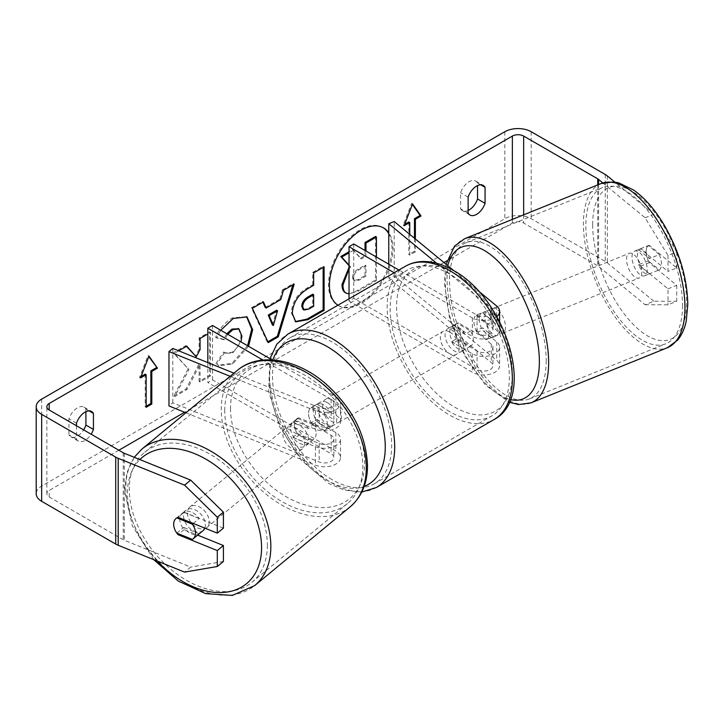 <?xml version="1.0" encoding="UTF-8"?>
<svg xmlns="http://www.w3.org/2000/svg" width="724" height="724" viewBox="0 0 724 724"><rect width="100%" height="100%" fill="white"/><g stroke="black" fill="none" stroke-linecap="round" stroke-linejoin="round"><path stroke-width="0.54" stroke-dasharray="3.62 2.71" d="M476.917 314.913L491.279 326.759A9.322 5.385 180 0 1 492.972 329.845A9.322 5.385 180 0 1 487.216 334.814A9.322 5.385 180 0 1 477.062 333.646L458.229 322.777A13.313 7.683 -120 0 0 457.224 323.203A13.313 7.683 -120 0 0 458.229 340.171L477.062 351.04A9.322 5.385 0 0 0 487.216 352.208A9.322 5.385 0 0 0 492.972 347.239A9.322 5.385 0 0 0 491.279 344.153L476.917 332.307A13.313 6.235 68 0 1 473.867 321.094A13.313 6.235 68 0 1 476.51 315.04A13.313 6.235 68 0 1 476.917 314.913L482.374 312.705L496.736 324.551A15.973 9.222 180 0 1 499.623 329.845A15.973 9.222 180 0 1 489.759 338.361A15.973 9.222 180 0 1 472.356 336.37L453.523 325.492A13.313 7.683 -120 0 0 452.518 325.927A13.313 7.683 -120 0 0 453.523 342.886L472.356 353.755A15.973 9.222 0 0 0 489.759 355.756A15.973 9.222 0 0 0 499.623 347.239A15.973 9.222 0 0 0 496.736 341.945L482.374 330.099A13.313 6.235 68 0 1 479.315 318.886A13.313 6.235 68 0 1 481.958 312.84A13.313 6.235 68 0 1 482.374 312.705M394.218 275.889L496.736 360.425A15.973 9.222 180 0 1 499.623 365.72A15.973 9.222 180 0 1 489.759 374.236A15.973 9.222 180 0 1 472.356 372.236L349.031 301.039L353.737 298.324L477.062 369.521A9.322 5.385 180 0 0 487.216 370.688A9.322 5.385 180 0 0 492.972 365.72A9.322 5.385 180 0 0 491.279 362.634L388.761 278.097L394.218 275.889L394.218 221.544M453.867 270.722L477.795 290.451M436.726 263.292L491.279 308.279A9.322 5.385 180 0 1 492.972 311.365A9.322 5.385 180 0 1 487.216 316.334A9.322 5.385 180 0 1 477.062 315.166L398.879 270.034M496.836 316.569A15.973 9.222 180 0 1 472.356 317.89L394.173 272.749M353.737 243.97L353.737 298.324M349.031 298.813L349.031 301.039M388.761 264.188L388.761 278.097M458.229 322.777L453.523 325.492M458.229 340.171L453.523 342.886M476.917 332.307L482.374 330.099M298.686 435.205A13.313 8.905 50.5 0 1 294.324 424.744A13.313 8.905 50.5 0 1 296.768 418.879A13.313 8.905 50.5 0 1 298.686 417.811L319.203 426.101A9.322 5.385 0 0 0 328.859 426.472A9.322 5.385 0 0 0 333.873 421.694A9.322 5.385 0 0 0 331.139 417.893L312.316 407.024A13.313 7.683 -120 0 0 311.302 407.449A13.313 7.683 -120 0 0 312.316 424.418L331.139 435.287A9.322 5.385 180 0 1 333.873 439.088A9.322 5.385 180 0 1 328.859 443.866A9.322 5.385 180 0 1 319.203 443.495L298.686 435.205L294.867 438.355A13.313 8.905 50.5 0 1 290.505 427.893A13.313 8.905 50.5 0 1 292.949 422.029A13.313 8.905 50.5 0 1 294.867 420.961L315.392 429.251A15.973 9.222 0 0 0 331.927 429.884A15.973 9.222 0 0 0 340.524 421.694A15.973 9.222 0 0 0 335.846 415.178L317.022 404.309A13.313 7.683 -120 0 0 316.008 404.734A13.313 7.683 -120 0 0 317.022 421.703L335.846 432.572A15.973 9.222 180 0 1 340.524 439.088A15.973 9.222 180 0 1 331.927 447.269A15.973 9.222 180 0 1 315.392 446.645L294.867 438.355M230.151 376.317L315.392 410.77A15.973 9.222 0 0 0 331.927 411.404A15.973 9.222 0 0 0 340.524 403.223A15.973 9.222 0 0 0 335.846 396.698L272.115 359.9M185.914 412.789L315.392 465.125A15.973 9.222 0 0 0 331.927 465.749A15.973 9.222 0 0 0 340.524 457.568A15.973 9.222 0 0 0 335.846 451.052L212.521 379.847L207.815 382.562L331.139 453.767A9.322 5.385 0 0 1 333.873 457.568A9.322 5.385 0 0 1 328.859 462.346A9.322 5.385 0 0 1 319.203 461.975L172.792 402.788L168.973 405.938M233.97 373.168L319.203 407.63A9.322 5.385 0 0 0 328.859 407.992A9.322 5.385 0 0 0 333.873 403.223A9.322 5.385 0 0 0 331.139 399.413L262.984 360.063M207.815 362.597L207.815 382.562M212.521 325.492L212.521 379.847M172.792 348.434L172.792 402.788M312.316 407.024L317.022 404.309M312.316 424.418L317.022 421.703M298.686 417.811L294.867 420.961M202.973 530.719A13.313 8.905 50.5 0 1 190.865 529.226A13.313 8.905 50.5 0 1 183.597 516.04A13.313 8.905 50.5 0 1 186.041 510.176A13.313 8.905 50.5 0 1 198.15 511.678A13.313 8.905 50.5 0 1 205.408 524.864A13.313 8.905 50.5 0 1 204.829 528.131M176.792 533.099L183.661 527.434A13.313 8.905 50.5 0 0 199.236 533.724L192.367 539.398M193.254 523.443L199.236 518.511A13.313 8.905 50.5 0 0 183.661 512.212L176.792 517.877M286.695 431.042A13.313 8.905 50.5 0 1 289.129 425.178A13.313 8.905 50.5 0 1 301.238 426.68A13.313 8.905 50.5 0 1 308.505 439.857A13.313 8.905 50.5 0 1 306.062 445.722A13.313 8.905 50.5 0 1 293.953 444.219A13.313 8.905 50.5 0 1 286.695 431.042M316.135 433.558A13.313 8.905 50.5 0 1 313.7 439.423A13.313 8.905 50.5 0 1 313.021 439.911L308.442 443.685A13.313 8.905 50.5 0 1 292.867 437.396L297.446 433.613A13.313 8.905 50.5 0 1 294.324 424.744A13.313 8.905 50.5 0 1 296.768 418.879A13.313 8.905 50.5 0 1 297.446 418.4L292.867 422.173A13.313 8.905 50.5 0 1 308.442 428.472L313.021 424.689A13.313 8.905 50.5 0 1 316.135 433.558M297.446 433.613L313.021 439.911M313.021 424.689L297.446 418.4M183.661 512.212L199.236 518.511M199.236 533.724L183.661 527.434M308.442 443.685L292.867 437.396M292.867 422.173L308.442 428.472M304.686 443.007A13.313 8.905 50.5 0 1 302.252 448.871A13.313 8.905 50.5 0 1 290.134 447.369A13.313 8.905 50.5 0 1 282.876 434.192A13.313 8.905 50.5 0 1 285.31 428.327A13.313 8.905 50.5 0 1 297.419 429.83A13.313 8.905 50.5 0 1 304.686 443.007M209.227 521.714A13.313 8.905 50.5 0 1 206.793 527.579A13.313 8.905 50.5 0 1 194.684 526.077A13.313 8.905 50.5 0 1 187.416 512.891A13.313 8.905 50.5 0 1 189.851 507.026A13.313 8.905 50.5 0 1 201.969 508.529A13.313 8.905 50.5 0 1 209.227 521.714M267.355 545.208A84.274 56.363 50.5 0 1 251.934 582.322A84.274 56.363 50.5 0 1 175.253 572.829A84.274 56.363 50.5 0 1 129.288 489.397A84.274 56.363 50.5 0 1 144.71 452.283A84.274 56.363 50.5 0 1 221.399 461.776A84.274 56.363 50.5 0 1 267.355 545.208M224.748 410.689A84.274 56.363 50.5 0 1 240.169 373.575A84.274 56.363 50.5 0 1 316.85 383.068A84.274 56.363 50.5 0 1 362.815 466.509A84.274 56.363 50.5 0 1 347.393 503.623A84.274 56.363 50.5 0 1 270.704 494.121A84.274 56.363 50.5 0 1 224.748 410.689M383.15 227.698A44.906 25.928 120 0 0 382.688 227.417A44.906 25.928 120 0 0 360.235 229.644A44.906 25.928 120 0 0 330.904 269.21A44.906 25.928 120 0 0 337.782 305.193A44.906 25.928 120 0 0 360.235 302.967A44.906 25.928 120 0 0 388.761 233.734M337.918 305.229A44.906 25.928 120 0 0 338.723 305.736A44.906 25.928 120 0 0 361.176 303.51A44.906 25.928 120 0 0 388.761 232.766M645.084 304.741L667.999 304.795L676.723 301.274L653.808 301.211L645.084 304.741L598.603 266.414A7.991 4.615 0 0 0 597.716 265.798L523.66 223.046A7.991 4.615 0 0 0 512.366 223.046L446.989 260.785M443.948 262.541L184.62 412.264M118.854 450.228L49.187 490.456A7.991 4.615 0 0 0 46.852 493.714A7.991 4.615 0 0 0 49.187 496.972L123.243 539.733A7.991 4.615 0 0 0 124.311 540.249L190.693 567.082L184.575 572.114M178.683 350.814L174.24 353.384L188.982 369.656L174.719 396.589L187.1 389.44L200.059 364.317L200.059 381.955L210.494 375.928L210.494 332.452L207.815 333.999M76.491 425.775L76.491 439.206A13.313 7.683 120 0 0 78.31 441.106A13.313 7.683 120 0 0 84.961 440.445A13.313 7.683 120 0 0 91.134 434.228M415.395 239.011L415.395 251.852L409.748 255.11L409.748 234.35M227.743 334.28L224.422 339.818L216.567 337.891L220.775 330.262M248.549 346.289L232.811 363.919L218.983 365.765L216.838 364.072L224.693 352.525L225.933 353.421L232.92 352.859L240.983 341.927M76.491 439.206L68.961 434.862A13.313 7.683 120 0 0 70.78 436.762A13.313 7.683 120 0 0 77.432 436.101A13.313 7.683 120 0 0 83.604 429.884M468.12 210.485A13.313 7.683 -60 0 1 462.401 210.657A13.313 7.683 -60 0 1 460.582 208.756L460.582 192.756A13.313 7.683 -60 0 1 475.713 181.072A13.313 7.683 -60 0 1 477.532 182.973L477.532 185.597M468.12 213.109L460.582 208.756M653.808 301.211L607.336 262.884A18.643 10.76 0 0 0 605.246 261.445L531.19 218.693A18.643 10.76 0 0 0 504.827 218.693L41.657 486.103A18.643 10.76 0 0 0 36.2 493.714M85.903 411.694L85.903 409.078A13.313 7.683 120 0 0 84.093 407.178A13.313 7.683 120 0 0 68.961 418.861L68.961 434.862M645.084 217.77L653.808 214.25L676.723 251.961L667.999 255.491L645.084 217.77L602.821 182.928M653.808 214.25L614.748 182.041M223.408 528.131L184.14 512.257A13.313 8.905 -129.5 0 0 182.222 513.325A13.313 8.905 -129.5 0 0 184.14 529.651L197.652 535.108M223.408 561.48L190.693 567.082M667.999 255.491L667.999 271.446L640.505 248.784A13.313 6.235 -112 0 0 640.097 248.911A13.313 6.235 -112 0 0 637.446 254.957A13.313 6.235 -112 0 0 640.505 266.17L667.999 288.84L667.999 304.795M667.999 288.84L676.723 285.31L649.229 262.649A13.313 6.235 68 0 1 646.17 251.427A13.313 6.235 68 0 1 648.822 245.382A13.313 6.235 68 0 1 649.229 245.255L676.723 267.916L667.999 271.446M640.505 248.784L649.229 245.255M676.723 285.31L676.723 301.274M676.723 251.961L676.723 267.916M640.505 266.17L649.229 262.649M480.691 184.801L477.532 182.973M468.12 197.109L460.582 192.756M184.14 529.651L178.918 533.959M184.14 512.257L178.032 517.298M89.07 410.906L85.903 409.078M76.491 423.214L68.961 418.861M349.031 267.337L349.783 266.504L349.031 265.672M365.032 250.495L365.032 255.708L360.452 258.35L352.85 249.545L349.031 251.753M375.494 236.467L375.494 280.043L357.647 290.342C351.936 293.564 347.837 294.351 345.357 292.713L346.38 293.301M375.494 280.043L376.435 280.586L358.588 290.885L349.031 294.044M376.435 257.074L376.435 280.586M365.032 255.708L365.973 256.251L365.973 251.038M360.452 258.35L361.394 258.893L365.973 256.251M352.85 249.545L361.394 258.893M353.792 250.088L349.031 252.839M349.783 266.504L350.724 267.047L349.031 265.174M349.031 269.002L350.724 267.047M141.053 376.543L139.569 377.403L148.04 355.565L148.981 356.108M148.04 355.565L148.782 356.624M145.216 374.136L145.216 406.752L146.157 407.295M145.216 406.752L146.157 406.209M139.569 377.403L140.51 377.946M414.454 238.232L414.454 251.309L415.395 251.852M414.454 251.309L408.807 254.567L409.748 255.11M408.807 221.96L408.807 254.567M412.372 204.44L411.63 203.381L403.159 225.218L404.101 225.761M403.159 225.218L404.644 224.359M411.63 203.381L412.571 203.924M265.246 307.474L279.835 299.048L280.776 299.591M279.835 299.048L282.487 289.799L283.428 290.342M282.487 289.799L293.256 283.582L294.197 284.125M293.256 283.582L292.858 284.894M267.871 341.755L267.328 342.072L268.269 342.615M267.328 342.072L251.4 307.745L252.341 308.297M251.4 307.745L262.522 301.329L263.464 301.872M262.522 301.329L262.903 302.198M272.405 324.94L276.631 310.216M295.302 321.547L291.356 312.759C292.08 301.998 297.474 293.663 307.555 287.754L312.714 284.776L313.655 285.319M312.714 284.776L312.714 272.351L313.655 272.894M312.714 272.351L323.148 266.323L324.09 266.866M323.148 266.323L323.148 267.409M303.057 309.474L307.818 308.533L312.714 305.709L312.714 294.216M312.714 305.709L313.655 306.252M186.466 346.325L185.833 345.601L173.298 352.841L188.982 369.656M188.041 369.113L173.778 396.046L174.719 396.589M173.298 352.841L174.24 353.384M185.833 345.601L186.774 346.144M173.778 396.046L186.159 388.897L199.118 363.774L199.118 381.412L209.553 375.385L209.553 331.909L199.118 337.936L199.118 349.176L200.059 349.719M199.118 349.176L195.299 356.289M199.118 337.936L200.059 338.479M209.553 331.909L210.494 332.452M209.553 375.385L210.494 375.928M199.118 381.412L200.059 381.955M199.118 363.774L200.059 364.317M186.159 388.897L187.1 389.44M226.802 333.737L223.481 339.275L215.625 337.348C218.793 329.42 224.35 322.94 232.304 317.908L246.594 316.678M247.608 345.746L231.87 363.376L218.042 365.222L216.838 364.072M215.897 363.529L223.743 351.973L224.693 352.525M223.743 351.973L224.992 352.878L231.979 352.317C237.608 348.407 240.603 342.85 240.965 335.637L238.504 328.759M223.481 339.275L224.422 339.818M215.625 337.348L216.567 337.891M353.475 278.097L354.597 281.048L359.131 280.125L365.973 276.17L365.973 265.708L359.077 269.69C355.43 271.934 353.556 274.731 353.475 278.097L352.534 277.681L353.656 280.505L358.19 279.582L365.032 275.627L365.973 276.17M365.032 275.627L365.032 265.165L358.136 269.147C354.488 271.391 352.615 274.188 352.534 277.554M365.032 265.165L365.973 265.708M631.998 257.165A13.313 6.235 68 0 1 634.64 251.119A13.313 6.235 68 0 1 642.812 256.196A13.313 6.235 68 0 1 647.265 269.753A13.313 6.235 68 0 1 644.622 275.799A13.313 6.235 68 0 1 636.45 270.722A13.313 6.235 68 0 1 631.998 257.165M659.265 254.613A13.313 6.235 68 0 1 661.446 264.025A13.313 6.235 68 0 1 659.265 269.835L648.36 260.839A13.313 6.235 68 0 1 646.17 251.427A13.313 6.235 68 0 1 648.36 245.626L659.265 254.613L649.446 258.586A13.313 6.235 68 0 0 639.002 249.355A13.313 6.235 68 0 0 638.541 249.59L648.36 245.626M648.36 260.839L638.541 264.812A13.313 6.235 68 0 0 648.985 274.043A13.313 6.235 68 0 0 649.446 273.799L659.265 269.835M484.772 316.678A13.313 6.235 68 0 1 487.415 310.632A13.313 6.235 68 0 1 495.587 315.718A13.313 6.235 68 0 1 500.04 329.275A13.313 6.235 68 0 1 497.397 335.321A13.313 6.235 68 0 1 489.225 330.244A13.313 6.235 68 0 1 484.772 316.678M486.953 324.271A13.313 6.235 68 0 1 489.134 333.683A13.313 6.235 68 0 1 486.953 339.493L493.496 336.85A13.313 6.235 68 0 1 493.035 337.085A13.313 6.235 68 0 1 482.591 327.854L476.048 330.497A13.313 6.235 68 0 1 473.867 321.094A13.313 6.235 68 0 1 476.048 315.284L482.591 312.632A13.313 6.235 68 0 1 483.053 312.397A13.313 6.235 68 0 1 493.496 321.628L486.953 324.271L476.048 315.284M476.048 330.497L486.953 339.493M638.541 249.59L649.446 258.586M649.446 273.799L638.541 264.812M493.496 336.85L482.591 327.854M482.591 312.632L493.496 321.628M490.22 314.478A13.313 6.235 68 0 1 492.872 308.433A13.313 6.235 68 0 1 501.035 313.51A13.313 6.235 68 0 1 505.497 327.067A13.313 6.235 68 0 1 502.845 333.112A13.313 6.235 68 0 1 494.682 328.035A13.313 6.235 68 0 1 490.22 314.478M626.541 259.364A13.313 6.235 68 0 1 629.192 253.319A13.313 6.235 68 0 1 637.355 258.405A13.313 6.235 68 0 1 641.817 271.962A13.313 6.235 68 0 1 639.165 278.007A13.313 6.235 68 0 1 631.002 272.93A13.313 6.235 68 0 1 626.541 259.364M682.515 305.519A84.274 39.467 68 0 1 665.763 343.791A84.274 39.467 68 0 1 614.061 311.637A84.274 39.467 68 0 1 585.843 225.807A84.274 39.467 68 0 1 602.594 187.534A84.274 39.467 68 0 1 654.306 219.689A84.274 39.467 68 0 1 682.515 305.519M546.195 360.633A84.274 39.467 68 0 1 529.443 398.906A84.274 39.467 68 0 1 477.74 366.751A84.274 39.467 68 0 1 449.523 280.921A84.274 39.467 68 0 1 466.274 242.64A84.274 39.467 68 0 1 517.977 274.803A84.274 39.467 68 0 1 546.195 360.633M327.375 402.671A13.313 7.683 60 0 1 336.072 414.409A13.313 7.683 60 0 1 334.036 425.079A13.313 7.683 60 0 1 327.375 424.418A13.313 7.683 60 0 1 318.678 412.68A13.313 7.683 60 0 1 320.723 402.019A13.313 7.683 60 0 1 327.375 402.671M324.687 415.25A13.313 7.683 60 0 1 324.687 430.472L330.334 427.214A13.313 7.683 60 0 1 330.271 427.251A13.313 7.683 60 0 1 323.61 426.59A13.313 7.683 60 0 1 316.886 419.449L311.239 422.707A13.313 7.683 60 0 1 311.239 407.485L324.687 415.25L330.334 411.992A13.313 7.683 60 0 0 323.61 404.852A13.313 7.683 60 0 0 316.958 404.191L320.723 402.019M324.687 430.472L311.239 422.707M316.958 404.191A13.313 7.683 60 0 0 316.886 404.227L311.239 407.485M454.464 329.302A13.313 7.683 60 0 1 463.161 341.031A13.313 7.683 60 0 1 461.125 351.701A13.313 7.683 60 0 1 454.464 351.04A13.313 7.683 60 0 1 445.767 339.312A13.313 7.683 60 0 1 447.812 328.642A13.313 7.683 60 0 1 454.464 329.302M470.6 346.226L464.953 349.484A13.313 7.683 60 0 1 464.889 349.529A13.313 7.683 60 0 1 458.229 348.868A13.313 7.683 60 0 1 451.505 341.728L457.161 338.461A13.313 7.683 60 0 1 457.161 323.248L470.6 331.004A13.313 7.683 60 0 1 470.6 346.226L457.161 338.461M470.6 331.004L464.953 334.271A13.313 7.683 60 0 0 458.229 327.13A13.313 7.683 60 0 0 451.577 326.47A13.313 7.683 60 0 0 451.505 326.506L457.161 323.248M451.505 326.506L464.953 334.271M464.953 349.484L451.505 341.728M330.334 427.214L316.886 419.449M316.886 404.227L330.334 411.992M332.081 399.956A13.313 7.683 60 0 1 340.778 411.694A13.313 7.683 60 0 1 338.742 422.354A13.313 7.683 60 0 1 332.081 421.703A13.313 7.683 60 0 1 323.384 409.965A13.313 7.683 60 0 1 325.429 399.295A13.313 7.683 60 0 1 332.081 399.956M449.758 332.017A13.313 7.683 60 0 1 458.455 343.746A13.313 7.683 60 0 1 456.419 354.416A13.313 7.683 60 0 1 449.758 353.755A13.313 7.683 60 0 1 441.061 342.027A13.313 7.683 60 0 1 443.106 331.357A13.313 7.683 60 0 1 449.758 332.017M449.758 411.703A84.274 48.653 60 0 1 394.707 337.438A84.274 48.653 60 0 1 407.621 269.907A84.274 48.653 60 0 1 449.758 274.079A84.274 48.653 60 0 1 504.818 348.344A84.274 48.653 60 0 1 491.895 415.875A84.274 48.653 60 0 1 449.758 411.703M332.081 479.641A84.274 48.653 60 0 1 277.03 405.377A84.274 48.653 60 0 1 289.944 337.846A84.274 48.653 60 0 1 332.081 342.018A84.274 48.653 60 0 1 387.141 416.282A84.274 48.653 60 0 1 374.218 483.813A84.274 48.653 60 0 1 332.081 479.641M496.736 341.945L496.736 360.425M496.736 306.071L496.736 324.551M472.356 353.755L472.356 372.236M491.279 344.153L491.279 362.634M477.062 351.04L477.062 369.521M477.062 315.166L477.062 333.646M472.356 317.89L472.356 336.37M491.279 308.279L491.279 326.759M315.392 410.77L315.392 429.251M315.392 446.645L315.392 465.125M335.846 432.572L335.846 451.052M331.139 435.287L331.139 453.767M319.203 443.495L319.203 461.975M331.139 399.413L331.139 417.893M335.846 396.698L335.846 415.178M319.203 407.63L319.203 426.101M142.004 448.998A88.536 59.214 -129.5 0 0 125.804 487.985A88.536 59.214 -129.5 0 0 174.086 575.634A88.536 59.214 -129.5 0 0 254.649 585.607M157.389 561.127A81.875 54.762 50.5 0 1 127.433 493.334A81.875 54.762 50.5 0 1 139.877 459.577M350.099 506.909A88.536 59.214 50.5 0 1 269.545 496.936A88.536 59.214 50.5 0 1 221.254 409.277A88.536 59.214 50.5 0 1 237.454 370.29M230.522 408.336A81.875 54.762 -129.5 0 0 297.6 502.302A81.875 54.762 -129.5 0 0 364.67 462.564A81.875 54.762 -129.5 0 0 297.6 368.597A81.875 54.762 -129.5 0 0 230.522 408.336M512.366 219.417L512.366 223.046M49.187 496.972L49.187 490.456M504.827 131.732L504.827 218.693M41.657 399.141L41.657 486.103M124.311 453.287L124.311 540.249M123.243 452.762L123.243 539.733M523.66 214.847L523.66 223.046M597.716 184.91L597.716 265.798M598.603 184.548L598.603 266.414M607.336 175.923L607.336 262.884M605.246 174.484L605.246 261.445M531.19 131.732L531.19 218.693M357.647 290.342L358.588 290.885M291.356 312.759L292.297 313.302M307.555 287.754L308.496 288.297M291.356 312.877L292.297 313.42M307.818 308.533L308.759 309.076M232.304 317.908L233.246 318.451M231.87 363.376L232.811 363.919M231.979 352.317L232.92 352.859M240.965 335.637L241.907 336.18M240.965 335.511L241.907 336.063M352.534 277.681L353.475 278.224M358.136 269.147L359.077 269.69M358.19 279.582L359.131 280.125M601.001 183.579A88.536 41.467 -112 0 0 583.399 223.788A88.536 41.467 -112 0 0 613.038 313.963A88.536 41.467 -112 0 0 667.365 347.746M592.666 224.739A81.875 38.345 68 0 1 639.636 196.602A81.875 38.345 68 0 1 686.596 302.179A81.875 38.345 68 0 1 639.636 330.316A81.875 38.345 68 0 1 592.666 224.739M531.036 402.852A88.536 41.467 68 0 1 476.718 369.068A88.536 41.467 68 0 1 447.079 278.903A88.536 41.467 68 0 1 464.672 238.694M447.694 265.645A81.875 38.345 -112 0 0 445.441 284.251A81.875 38.345 -112 0 0 510.375 399.558M405.494 266.215A88.536 51.114 -120 0 0 391.919 337.158A88.536 51.114 -120 0 0 449.758 415.178A88.536 51.114 -120 0 0 494.021 419.558M454.464 273.319A81.875 47.268 60 0 1 512.366 373.593A81.875 47.268 60 0 1 454.464 407.024A81.875 47.268 60 0 1 396.571 306.741A81.875 47.268 60 0 1 454.464 273.319M376.353 487.505A88.536 51.114 60 0 1 332.081 483.116A88.536 51.114 60 0 1 274.242 405.096A88.536 51.114 60 0 1 287.817 334.153M272.722 359.937A81.875 47.268 -120 0 0 327.375 480.401A81.875 47.268 -120 0 0 364.154 486.41M476.51 315.04L481.958 312.84M499.623 347.239L499.623 365.72M492.972 347.239L492.972 365.72M499.623 329.845L499.623 321.691M492.972 329.845L492.972 311.365M452.518 325.927L457.224 323.203M340.524 457.568L340.524 439.088M333.873 439.088L333.873 457.568M340.524 421.694L340.524 403.223M333.873 403.223L333.873 421.694M311.302 407.449L316.008 404.734M289.129 425.178L292.949 422.029M153.723 559.643L132.329 525.85L124.6 490.184L127.017 472.401L134.248 457.306M186.041 510.176L182.222 513.325M313.7 439.423L306.062 445.722M302.252 448.871L206.793 527.579M285.31 428.327L189.851 507.026M240.169 373.575L144.71 452.283M347.393 503.623L251.934 582.322M382.688 227.417L383.63 227.96M78.31 441.106L70.78 436.762M469.93 215.01L462.401 210.657M46.852 493.714L46.852 406.752M640.097 248.911L648.822 245.382M475.713 181.072L483.243 185.425M84.093 407.178L91.622 411.531M337.782 305.193L338.723 305.736M295.763 321.836L294.822 321.293M247.074 316.94L246.133 316.397M218.983 365.765L218.042 365.222M225.933 353.421L224.992 352.878M353.656 280.505L354.597 281.048M446.075 264.296L444.237 282.052L449.532 318.153L464.229 354.941L485.342 384.969L509.244 402.254M634.64 251.119L639.002 249.355M644.622 275.799L648.985 274.043M487.415 310.632L483.053 312.397M493.035 337.085L497.397 335.321M492.872 308.433L629.192 253.319M502.845 333.112L639.165 278.007M529.443 398.906L665.763 343.791M466.274 242.64L602.594 187.534M361.774 492.058L344.307 490.193L328.75 483.442L301.274 460.174L279.826 427.196L268.568 391.069L269.962 358.661M330.271 427.251L334.036 425.079M461.125 351.701L464.889 349.529M447.812 328.642L451.577 326.47M338.742 422.354L456.419 354.416M325.429 399.295L443.106 331.357M289.944 337.846L407.621 269.907M374.218 483.813L491.895 415.875"/><path stroke-width="1.09" d="M436.726 263.292L388.761 223.743L394.218 221.544L453.867 270.722M477.795 290.451L496.736 306.071A15.973 9.222 180 0 1 499.623 311.365A15.973 9.222 180 0 1 496.836 316.569M398.879 270.034L353.737 243.97L349.031 246.685L349.031 298.813M394.173 272.749L349.031 246.685M388.761 223.743L388.761 264.188M233.97 373.168L172.792 348.434L168.973 351.583L230.151 376.317M168.973 351.583L168.973 405.938L185.914 412.789M262.984 360.063L207.815 328.216L207.815 362.597M272.115 359.9L212.521 325.492L207.815 328.216M204.829 528.131A13.313 8.905 50.5 0 1 202.973 530.719L193.046 538.909A13.313 8.905 50.5 0 1 192.367 539.398L176.792 533.099A13.313 8.905 50.5 0 1 173.669 524.23A13.313 8.905 50.5 0 1 176.113 518.366A13.313 8.905 50.5 0 1 176.792 517.877L192.367 524.176A13.313 8.905 50.5 0 1 195.489 533.045A13.313 8.905 50.5 0 1 193.046 538.909M192.367 524.176L193.254 523.443M388.761 233.734A44.906 25.928 120 0 0 383.15 227.698M388.761 232.766A44.906 25.928 120 0 0 383.63 227.96A44.906 25.928 120 0 0 361.176 230.187A44.906 25.928 120 0 0 332.072 269.002A44.906 25.928 120 0 0 337.918 305.229M446.989 260.785L443.948 262.541M184.62 412.264L118.854 450.228M602.821 182.928L598.603 179.452A7.991 4.615 0 0 0 597.716 178.837L523.66 136.076A7.991 4.615 0 0 0 512.366 136.076L49.187 403.494A7.991 4.615 0 0 0 46.852 406.752A7.991 4.615 0 0 0 49.187 410.01L123.243 452.762A7.991 4.615 0 0 0 124.311 453.287L190.693 480.121L223.408 512.176L223.408 528.131L217.3 533.163L217.3 517.207L184.575 485.152L190.693 480.121M207.815 333.999L200.059 338.479L200.059 349.719L196.24 356.832L186.774 346.144L178.683 350.814M266.188 308.017L280.776 299.591L283.428 290.342L294.197 284.125L278.269 336.85L268.269 342.615L252.341 308.297L263.464 301.872L266.188 308.017L265.246 307.474L262.903 302.198M468.12 197.109A13.313 7.683 -60 0 1 483.243 185.425A13.313 7.683 -60 0 1 485.062 187.326L485.062 203.326A13.313 7.683 -60 0 1 476.591 214.349A13.313 7.683 -60 0 1 469.93 215.01A13.313 7.683 -60 0 1 468.12 213.109L468.12 197.109M91.134 434.228A13.313 7.683 120 0 0 93.432 429.423L93.432 413.431A13.313 7.683 120 0 0 91.622 411.531A13.313 7.683 120 0 0 76.491 423.214L76.491 425.775M140.51 377.946L148.981 356.108L157.452 368.163L151.805 371.421L151.805 404.037L146.157 407.295L146.157 374.688L140.51 377.946M414.454 238.232L414.454 218.693L415.395 219.236L421.042 215.978L412.571 203.924L404.101 225.761L409.748 222.503L409.748 234.35M415.395 219.236L415.395 239.011M292.297 313.42L292.297 313.302C293.021 302.542 298.415 294.206 308.496 288.297L313.655 285.319L313.655 272.894L324.09 266.866L324.09 310.352L307.953 319.664L295.763 321.836L292.297 313.42M220.775 330.262L233.246 318.451L247.074 316.94L252.667 329.728L248.549 346.289M240.983 341.927L241.907 336.063L238.992 328.995L232.92 329.628L227.743 334.28M477.532 185.597L477.532 198.973A13.313 7.683 -60 0 1 469.061 209.996A13.313 7.683 -60 0 1 468.12 210.485M614.748 182.041L607.336 175.923A18.643 10.76 0 0 0 605.246 174.484L531.19 131.732A18.643 10.76 0 0 0 504.827 131.732L41.657 399.141A18.643 10.76 0 0 0 36.2 406.752A18.643 10.76 0 0 0 41.657 414.363L115.713 457.116A18.643 10.76 0 0 0 118.202 458.319L184.575 485.152M83.604 429.884A13.313 7.683 120 0 0 85.903 425.079L85.903 411.694M36.2 406.752L36.2 493.714A18.643 10.76 0 0 0 41.657 501.325L115.713 544.077A18.643 10.76 0 0 0 118.202 545.281L184.575 572.114L217.3 566.512L223.408 561.48L223.408 545.525L217.3 550.557L217.3 566.512M217.3 550.557L178.032 534.683A13.313 8.905 50.5 0 1 176.113 518.366A13.313 8.905 50.5 0 1 178.032 517.298L217.3 533.163M223.408 512.176L217.3 517.207M197.652 535.108L223.408 545.525M485.062 187.326L480.691 184.801M485.062 203.326L477.532 198.973M178.918 533.959L178.032 534.683M93.432 413.431L89.07 410.906M93.432 429.423L85.903 425.079M349.031 294.044L345.357 292.713C343.14 291.51 342.027 288.776 342.018 284.496L349.031 267.337M349.031 265.672L340.778 256.513L341.719 257.056L349.031 252.839M349.031 251.753L340.778 256.513M365.032 250.495L365.032 242.504L375.494 236.467L376.435 237.01L376.435 257.074M346.298 293.256C344.081 292.062 342.968 289.319 342.959 285.039L349.031 269.002M345.357 292.713L346.108 293.139M365.032 242.504L365.973 243.047L376.435 237.01M365.973 251.038L365.973 243.047M349.031 265.174L341.719 257.056M148.782 356.624L157.452 368.163M156.511 367.62L150.863 370.878L151.805 371.421M150.863 370.878L150.863 403.494L151.805 404.037M146.157 406.209L150.863 403.494M141.053 376.543L145.216 374.136L146.157 374.688M404.644 224.359L408.807 221.96L409.748 222.503M414.454 218.693L420.101 215.435L421.042 215.978M420.101 215.435L412.372 204.44M292.858 284.894L277.328 336.298L278.269 336.85M277.328 336.298L267.871 341.755M277.573 310.759L276.631 310.216L268.242 315.067L272.405 324.94L273.346 325.483L277.573 310.759L269.183 315.61L273.346 325.483M268.242 315.067L269.183 315.61M323.148 267.409L323.148 309.809L324.09 310.352M323.148 309.809L307.012 319.121L295.302 321.547M313.655 294.759L312.714 294.216L307.763 297.066C303.917 299.464 301.926 302.496 301.799 306.171L303.057 309.474L303.999 310.017L308.759 309.076L313.655 306.252L313.655 294.759L308.705 297.618C304.858 300.007 302.867 303.048 302.741 306.714L303.999 310.017M186.466 346.325L196.24 356.832M246.594 316.678L251.726 329.176L247.608 345.746M238.504 328.759L231.979 329.085L226.802 333.737M142.004 448.998L237.454 370.29A88.536 59.214 50.5 0 1 318.017 380.263A88.536 59.214 50.5 0 1 366.299 467.912A88.536 59.214 50.5 0 1 350.099 506.909L254.649 585.607A88.536 59.214 -129.5 0 0 270.848 546.62A88.536 59.214 -129.5 0 0 222.558 458.971A88.536 59.214 -129.5 0 0 142.004 448.998L134.248 457.306M139.877 459.577A81.875 54.762 50.5 0 1 214.938 465.034A81.875 54.762 50.5 0 1 261.581 547.561A81.875 54.762 50.5 0 1 226.196 592.178A81.875 54.762 50.5 0 1 157.389 561.127M512.366 136.076L512.366 219.417M49.187 403.494L49.187 410.01M118.202 458.319L118.202 545.281M523.66 136.076L523.66 214.847M597.716 178.837L597.716 184.91M598.603 179.452L598.603 184.548M41.657 414.363L41.657 501.325M115.713 457.116L115.713 544.077M342.018 284.496L342.959 285.039M342.018 284.369L342.959 284.912M307.012 319.121L307.953 319.664M301.799 306.297L302.741 306.84M307.763 297.066L308.705 297.618M301.799 306.171L302.741 306.714M251.726 329.176L252.667 329.728M251.726 329.302L252.667 329.845M231.979 329.085L232.92 329.628M684.958 307.537A88.536 41.467 -112 0 0 655.32 217.363A88.536 41.467 -112 0 0 601.001 183.579L613.554 181.896L618.649 182.828L633.618 190.041C644.975 198.077 655.311 209.996 664.614 225.798C679.519 252.015 687.248 278.215 687.8 304.388L686.316 320.506C684.777 328.397 681.89 334.941 677.655 340.117L667.365 347.746A88.536 41.467 -112 0 0 684.958 307.537M601.001 183.579L464.672 238.694A88.536 41.467 68 0 1 518.999 272.477A88.536 41.467 68 0 1 548.638 362.643A88.536 41.467 68 0 1 531.036 402.852L667.365 347.746M510.375 399.558A81.875 38.345 -112 0 0 539.371 361.701A81.875 38.345 -112 0 0 499.687 262.939A81.875 38.345 -112 0 0 447.694 265.645M494.021 419.558A88.536 51.114 -120 0 0 507.596 348.615A88.536 51.114 -120 0 0 449.758 270.604A88.536 51.114 -120 0 0 405.494 266.215C410.599 263.301 416.219 261.735 422.354 261.518C432.346 261.274 442.59 264.188 453.088 270.269C505.687 298.188 537.054 397.223 494.021 419.558L376.353 487.505L361.774 492.058M405.494 266.215L287.817 334.153A88.536 51.114 60 0 1 332.081 338.542A88.536 51.114 60 0 1 389.919 416.553A88.536 51.114 60 0 1 376.353 487.505M364.154 486.41A81.875 47.268 -120 0 0 381.874 422.454A81.875 47.268 -120 0 0 327.375 346.696A81.875 47.268 -120 0 0 272.722 359.937M499.623 321.691L499.623 311.365M254.649 585.607L232.359 595.418L205.652 593.635L178.267 581.055L153.723 559.643M350.099 506.909C361.62 496.954 367.421 483.225 367.502 465.713C366.226 435.187 352.416 407.974 326.062 384.073C297.437 358.833 259.292 351.755 237.454 370.29M238.992 328.995L238.051 328.452M464.672 238.694L454.473 246.205L446.075 264.296M509.244 402.254L518.565 404.553L531.036 402.852M287.817 334.153L276.776 344.235L269.962 358.661"/></g></svg>
